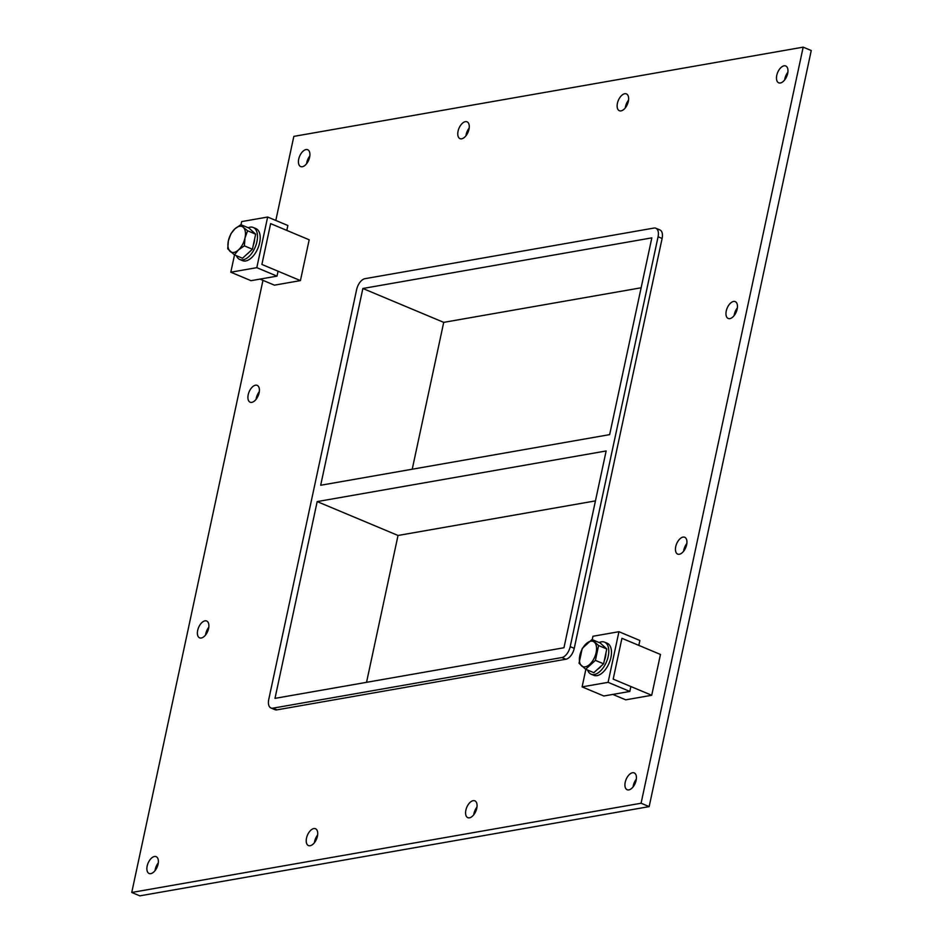 <?xml version="1.0" encoding="UTF-8"?>
<svg xmlns="http://www.w3.org/2000/svg" width="943" height="943" viewBox="0 0 943 943"><rect width="100%" height="100%" fill="white"/><g stroke="black" fill="none" stroke-linecap="round" stroke-linejoin="round"><path stroke-width="1.41" d="M309.834 155.972A9.124 4.939 -67.3 0 0 306.593 163.705M302.338 166.722A9.124 4.939 112.7 0 1 300.652 166.557A9.124 4.939 112.7 0 1 299.626 156.232A9.124 4.939 112.7 0 1 307.701 149.737A9.124 4.939 112.7 0 1 309.245 158.624A9.124 4.939 112.7 0 1 302.338 166.722M317.638 834.979A9.124 4.939 -67.3 0 0 314.396 842.724M310.129 845.73A9.124 4.939 112.7 0 1 308.444 845.565A9.124 4.939 112.7 0 1 307.418 835.25A9.124 4.939 112.7 0 1 315.492 828.744A9.124 4.939 112.7 0 1 317.048 837.643A9.124 4.939 112.7 0 1 310.129 845.73M469.19 128.048A9.124 4.939 -67.3 0 0 465.948 135.792M461.681 138.798A9.124 4.939 112.7 0 1 459.995 138.645A9.124 4.939 112.7 0 1 458.97 128.319A9.124 4.939 112.7 0 1 467.044 121.812A9.124 4.939 112.7 0 1 468.6 130.712A9.124 4.939 112.7 0 1 461.681 138.798M476.981 807.067A9.124 4.939 -67.3 0 0 473.74 814.799M469.484 817.817A9.124 4.939 112.7 0 1 467.799 817.652A9.124 4.939 112.7 0 1 466.773 807.326A9.124 4.939 112.7 0 1 474.848 800.831A9.124 4.939 112.7 0 1 476.392 809.719A9.124 4.939 112.7 0 1 469.484 817.817M628.533 100.135A9.124 4.939 -67.3 0 0 625.292 107.879M621.036 110.885A9.124 4.939 112.7 0 1 619.351 110.72A9.124 4.939 112.7 0 1 618.325 100.406A9.124 4.939 112.7 0 1 626.4 93.899A9.124 4.939 112.7 0 1 627.955 102.799A9.124 4.939 112.7 0 1 621.036 110.885M737.367 307.866A9.124 4.939 -67.3 0 0 734.125 315.599M729.87 318.616A9.124 4.939 112.7 0 1 728.185 318.451A9.124 4.939 112.7 0 1 727.159 308.125A9.124 4.939 112.7 0 1 735.234 301.619A9.124 4.939 112.7 0 1 736.778 310.518A9.124 4.939 112.7 0 1 729.87 318.616M259.325 391.616A9.124 4.939 -67.3 0 0 256.072 399.349M251.816 402.355A9.124 4.939 112.7 0 1 250.131 402.201A9.124 4.939 112.7 0 1 249.105 391.875A9.124 4.939 112.7 0 1 257.18 385.369A9.124 4.939 112.7 0 1 258.736 394.268A9.124 4.939 112.7 0 1 251.816 402.355M686.858 543.498A9.124 4.939 -67.3 0 0 683.604 551.242M679.349 554.248A9.124 4.939 112.7 0 1 677.663 554.095A9.124 4.939 112.7 0 1 676.638 543.769A9.124 4.939 112.7 0 1 684.712 537.262A9.124 4.939 112.7 0 1 686.268 546.162A9.124 4.939 112.7 0 1 679.349 554.248M208.804 627.248A9.124 4.939 -67.3 0 0 205.562 634.993M201.307 637.998A9.124 4.939 112.7 0 1 199.61 637.845A9.124 4.939 112.7 0 1 198.584 627.519A9.124 4.939 112.7 0 1 206.67 621.013A9.124 4.939 112.7 0 1 208.214 629.912A9.124 4.939 112.7 0 1 201.307 637.998M158.283 862.892A9.124 4.939 -67.3 0 0 155.041 870.637M150.786 873.642A9.124 4.939 112.7 0 1 149.1 873.489A9.124 4.939 112.7 0 1 148.075 863.163A9.124 4.939 112.7 0 1 156.149 856.657A9.124 4.939 112.7 0 1 157.693 865.556A9.124 4.939 112.7 0 1 150.786 873.642M787.888 72.222A9.124 4.939 -67.3 0 0 784.647 79.955M780.391 82.972A9.124 4.939 112.7 0 1 778.694 82.807A9.124 4.939 112.7 0 1 777.669 72.481A9.124 4.939 112.7 0 1 785.755 65.986A9.124 4.939 112.7 0 1 787.299 74.874A9.124 4.939 112.7 0 1 780.391 82.972M636.336 779.142A9.124 4.939 -67.3 0 0 633.095 786.886M628.84 789.892A9.124 4.939 112.7 0 1 627.142 789.739A9.124 4.939 112.7 0 1 626.117 779.413A9.124 4.939 112.7 0 1 634.203 772.906A9.124 4.939 112.7 0 1 635.747 781.806A9.124 4.939 112.7 0 1 628.84 789.892M362.866 288.487L320.679 485.256L609.649 434.629L651.837 237.86L362.866 288.487L443.717 322.365L412.232 469.225M317.178 501.593L274.991 698.362L563.961 647.747L606.149 450.966L317.178 501.593L398.029 535.471L366.544 682.331M595.446 500.886L398.029 535.471M275.816 220.45L293.839 136.381L803.177 47.15L811.251 50.533L649.161 806.619L139.823 895.85L131.749 892.467L262.967 280.354M803.177 47.15L641.087 803.236L131.749 892.467M662.116 238.461A10.42 5.646 -67.3 0 0 659.911 229.939L655.868 228.241A10.42 5.646 112.7 0 1 658.073 236.764L662.116 238.461L574.24 648.348L570.197 646.65A10.42 5.646 112.7 0 1 561.863 657.542L565.906 659.228A10.42 5.646 -67.3 0 0 574.24 648.348M276.936 709.855L272.892 708.169A10.42 5.646 112.7 0 1 270.959 707.981L275.002 709.678A10.42 5.646 -67.3 0 0 276.936 709.855L565.906 659.228M641.087 803.236L649.161 806.619M641.134 287.78L443.717 322.365M270.959 707.981A10.42 5.646 112.7 0 1 268.755 699.458L356.631 289.572A10.42 5.646 112.7 0 1 364.965 278.68L653.935 228.065A10.42 5.646 112.7 0 1 655.868 228.241M272.892 708.169L561.863 657.542M570.197 646.65L658.073 236.764M629.818 691.443L630.867 686.539L613.186 679.125L621.932 638.305L638.824 645.389L639.873 640.486L618.938 631.704L608.094 682.331L629.818 691.443L603.826 695.993L582.102 686.881L608.094 682.331M582.102 686.881L585.862 669.33M592.228 639.649L592.958 636.266L618.938 631.704M267.647 217.031L256.802 267.659L277.006 276.134L278.067 271.23L261.895 264.453L270.641 223.632L286.813 230.41L287.863 225.507L267.647 217.031L241.667 221.593L240.995 224.729M256.802 267.659L230.811 272.209L234.524 254.905M277.006 276.134L251.027 280.684L230.811 272.209M587.619 670.06A17.375 9.406 -67.3 0 0 591.108 674.186A17.375 9.406 -67.3 0 0 594.326 674.493A17.375 9.406 -67.3 0 0 607.492 659.086A17.375 9.406 -67.3 0 0 604.546 642.148A17.375 9.406 -67.3 0 0 599.147 642.548M604.546 642.148L607.233 643.267A17.375 9.406 112.7 0 1 610.192 660.218A17.375 9.406 112.7 0 1 597.025 675.624A17.375 9.406 112.7 0 1 593.807 675.318L591.108 674.186M236.445 255.706A17.375 9.406 -67.3 0 0 239.817 259.514A17.375 9.406 -67.3 0 0 243.035 259.82A17.375 9.406 -67.3 0 0 256.201 244.414A17.375 9.406 -67.3 0 0 253.254 227.475A17.375 9.406 -67.3 0 0 248.162 227.734M253.254 227.475L255.954 228.595A17.375 9.406 112.7 0 1 258.901 245.545A17.375 9.406 112.7 0 1 245.734 260.952A17.375 9.406 112.7 0 1 242.516 260.645L239.817 259.514M595.422 660.383L585.638 669.235L579.049 663.247L582.232 648.407L592.004 639.554L600.196 642.985L606.785 648.973L598.593 645.542L595.422 660.383L603.603 663.813L606.785 648.973M592.004 639.554L598.593 645.542M585.638 669.235L593.831 672.665L603.603 663.813M579.839 655.468A13.615 7.367 112.7 0 1 592.746 641.311A13.615 7.367 112.7 0 1 593.666 659.204A13.615 7.367 112.7 0 1 583.222 666.772A13.615 7.367 112.7 0 1 579.839 655.468M605.913 653.051A12.813 6.931 112.7 0 1 604.274 660.737M601.257 665.947A12.813 6.931 112.7 0 1 597.508 669.353M243.306 227.346L247.585 230.776L244.991 237.978L244.355 245.852L238.39 249.989L234.418 254.858L227.723 248.775L228.395 240.76L230.964 233.687L234.925 228.819L240.889 224.682L243.306 227.346A13.897 7.52 112.7 0 1 245.027 237.848M234.418 254.858L242.492 258.241L252.429 249.235L255.659 234.159L247.585 230.776M255.659 234.159L248.964 228.065L240.889 224.682M252.429 249.235L244.355 245.852M228.395 240.76A13.897 7.52 112.7 0 1 234.925 228.819M230.08 251.38A13.897 7.52 112.7 0 1 228.359 240.889M238.39 249.989A13.897 7.52 112.7 0 1 230.139 251.439M235.007 228.748A13.897 7.52 112.7 0 1 243.247 227.298M244.991 237.978A13.897 7.52 112.7 0 1 238.473 249.919M254.61 239.05A12.813 6.931 112.7 0 1 253.266 245.345M249.282 252.087A12.813 6.931 112.7 0 1 246.948 254.197M300.428 280.601L309.186 239.781L270.641 223.632L261.895 264.453L300.428 280.601L274.448 285.163L260.009 279.104M651.719 695.274L660.465 654.454L621.932 638.305L613.186 679.125L651.719 695.274L625.728 699.836L612.809 694.413"/></g></svg>
